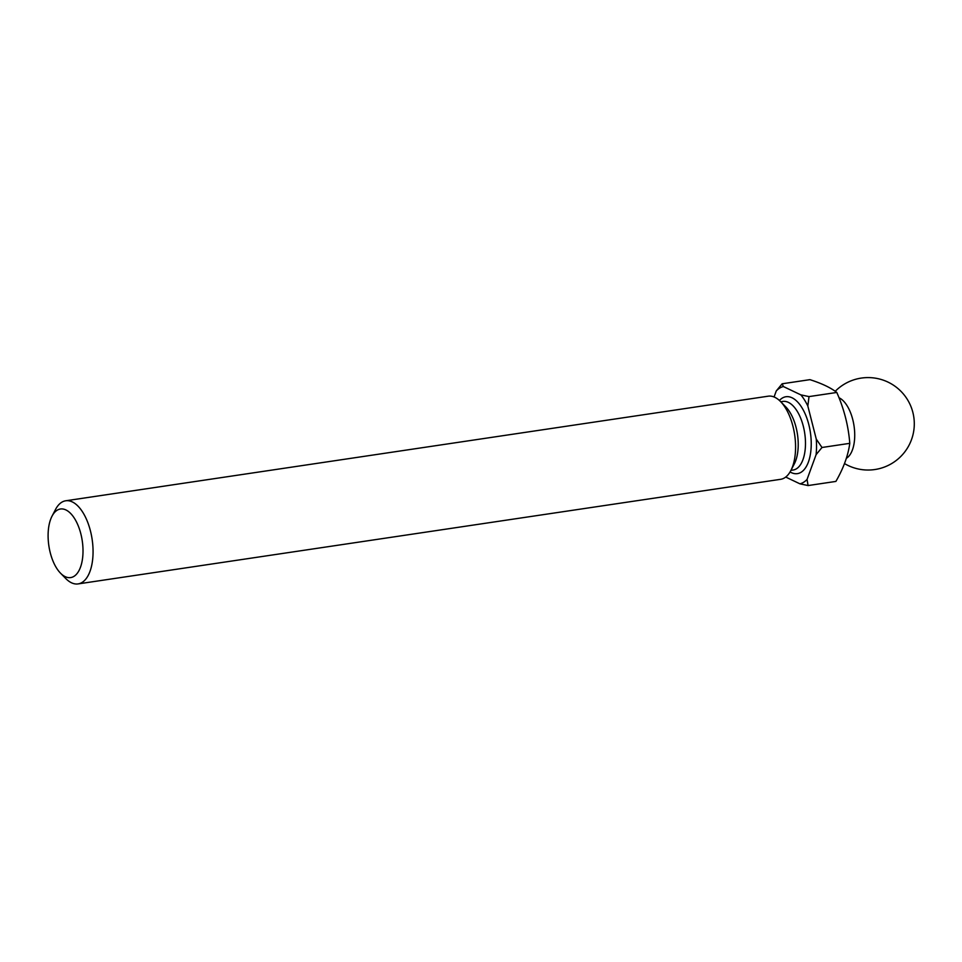 <?xml version="1.0" encoding="UTF-8"?>
<svg xmlns="http://www.w3.org/2000/svg" width="962" height="962" viewBox="0 0 962 962"><rect width="100%" height="100%" fill="white"/><g stroke="black" fill="none" stroke-linecap="round" stroke-linejoin="round"><path stroke-width="1.44" d="M783.381 386.544L782.142 383.79L809.932 379.653C821.837 383.465 830.795 387.734 836.808 392.46C844.095 408.982 848.424 425.938 849.783 443.338C848.111 455.591 843.482 468.278 835.882 481.421L808.08 485.557L807.058 479.413L816.101 454.653A49.375 24.038 -98.5 0 0 816.522 447.029A49.375 24.038 -98.5 0 0 816.269 439.105L807.827 406.012A49.375 24.038 -98.5 0 0 800.865 394.877L783.381 386.544A49.375 24.038 -98.5 0 0 776.262 390.957L774.061 396.981M846.356 458.297A31.518 15.344 -98.5 0 0 854.725 435.726A31.518 15.344 -98.5 0 0 839.177 397.835A31.518 15.344 -98.5 0 0 839.008 397.751M60.486 573.148L65.765 578.535A42.027 20.455 -98.5 0 0 78.102 583.91L780.603 479.316A42.027 20.455 -98.5 0 0 790.836 470.586L794.311 463.888A34.668 16.883 -98.5 0 0 798.219 445.129A34.668 16.883 -98.5 0 0 785.834 406.95L780.555 401.563A42.027 20.455 -98.5 0 0 768.229 396.188L65.717 500.781A42.027 20.455 -98.5 0 0 55.495 509.523L52.008 516.209A34.668 16.883 -98.5 0 0 48.1 534.968A34.668 16.883 -98.5 0 0 60.486 573.148A34.668 16.883 -98.5 0 0 83.009 551.611A34.668 16.883 -98.5 0 0 71.561 514.454A34.668 16.883 -98.5 0 0 52.008 516.209M790.836 470.586A42.027 20.455 -98.5 0 0 795.574 447.835A42.027 20.455 -98.5 0 0 780.555 401.563M78.102 583.91A42.027 20.455 -98.5 0 0 93.061 552.428A42.027 20.455 -98.5 0 0 65.717 500.781M816.101 454.653L821.993 447.486L816.269 439.105M785.713 477.056L799.927 483.826A49.375 24.038 -98.5 0 0 807.058 479.413M782.142 383.79L776.262 390.957M807.827 406.012L809.018 396.597L800.865 394.877M799.927 483.826L808.08 485.557M836.808 392.46L809.018 396.597M849.783 443.338L821.993 447.486M790.956 470.346L793.133 470.021A34.668 16.883 -98.5 0 0 805.483 444.047A34.668 16.883 -98.5 0 0 782.924 401.431L780.747 401.755M790.067 471.945A38.865 18.927 -98.5 0 0 811.231 444.516A38.865 18.927 -98.5 0 0 800.312 405.267A38.865 18.927 -98.5 0 0 779.424 400.481M844.504 463.576A46.224 46.224 0 0 0 909.799 443.698A46.224 46.224 0 0 0 835.22 391.293"/></g></svg>
